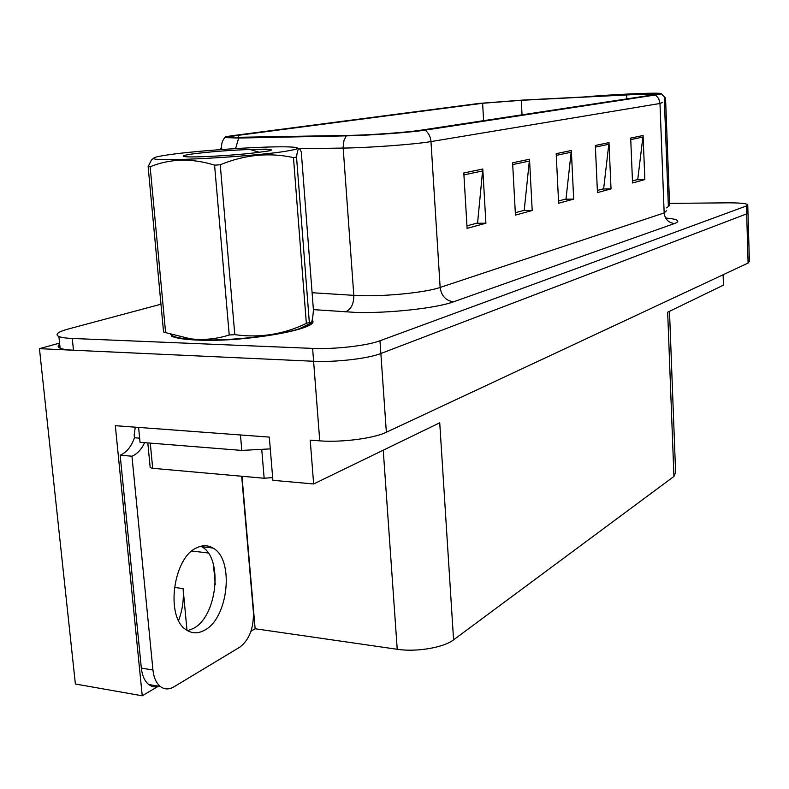 <?xml version="1.0" encoding="UTF-8"?>
<svg xmlns="http://www.w3.org/2000/svg" width="789" height="789" viewBox="0 0 789 789"><rect width="100%" height="100%" fill="white"/><g stroke="black" fill="none" stroke-linecap="round" stroke-linejoin="round"><path stroke-width="1.18" d="M158.441 686.174L142.237 695.79L115.322 425.685L269.305 437.106L272.886 480.304L313.647 483.963L310.215 440.144L319.742 440.844C341.42 442.629 373.887 438.378 386.354 432.234L748.12 263.053L749.392 261.317L747.992 213.119M669.496 311.32L675.611 472.483L673.944 476.448L453.576 639.84L439.729 422.786L313.647 483.963M723.119 274.75L723.454 285.145L667.672 312.207L673.944 476.448M160.976 304.219L68.268 329.013C57.765 331.922 54.638 334.428 58.889 336.518C61.414 337.534 65.862 338.175 72.263 338.461L312.612 348.403C334.447 349.438 367.289 345.681 379.973 340.769L746.443 205.959L746.68 213.878L747.972 212.478L746.68 213.878L380.86 353.502L746.68 213.878L748.12 263.053M59.698 344.211C57.518 345.75 57.656 347.071 60.112 348.176C62.637 349.241 67.085 349.921 73.476 350.237L313.598 361.263C335.414 362.407 368.216 358.571 380.86 353.502C368.216 358.571 335.414 362.407 313.598 361.263L39.45 348.669L75.379 684.014L142.237 695.79M59.579 343.097L39.45 348.669M453.576 639.84C443.694 647.611 416.316 652.266 397.232 649.288L255.133 628.754L241.986 476.28M211.708 547.891L211.59 547.28M215.259 584.412L213.474 564.727M255.133 628.754L250.981 631.22M178.61 620.529C182.506 610.015 184.005 599.364 183.087 588.584L174.339 587.41M187.003 630.342L183.087 588.584M171.509 336.232C176.144 338.254 184.715 339.526 197.24 340.069C245.142 342.515 321.754 328.717 312.178 320.206M632.226 94.67L653.588 94.424L651.536 95.144L420.142 130.303C407.39 132.335 370.505 135.027 350.109 135.383L231.374 137.414C228.613 137 230.921 136.31 238.317 135.323L482.612 103.27L521.273 100.302L632.226 94.67M633.784 94.443L522.367 100.104L478.953 103.428L233.988 135.471C227.114 136.379 224.096 137.089 224.914 137.582L238.682 138.045L346.223 135.856C369.183 135.452 410.911 132.414 425.192 130.126L655.59 94.966C658.42 94.522 658.904 94.216 657.05 94.039L633.784 94.443M463.804 172.978L467.108 228.366L485.896 223.208L482.779 169.014L463.804 172.978M466.95 225.851L477.582 222.962L482.779 169.014M476.566 223.238L485.896 223.208M512.603 162.781L515.444 215.101L532.2 210.505L529.518 159.24L512.603 162.781M515.316 212.724L524.221 210.298L529.518 159.24M523.245 210.564L532.2 210.505M630.687 138.085L632.551 182.969L644.85 179.596L643.084 135.491L630.687 138.085M632.462 180.928L637.749 179.488L643.084 135.491M636.881 179.724L644.85 179.596M595.33 145.472L597.46 192.595L611.021 188.877L609 142.622L595.33 145.472M597.362 190.455L603.654 188.749L609 142.622M602.747 188.995L611.021 188.877M556.186 153.668L558.632 203.246L573.672 199.124L571.344 150.492L556.186 153.668M558.523 200.998L566.009 198.966L571.344 150.492M565.072 199.222L573.672 199.124M746.443 205.959L747.745 204.607C745.842 203.384 739.037 202.793 727.34 202.842L669.506 203.384M204.538 630.224C228.563 618.132 234.491 559.145 212.981 548.039C208.01 545.1 202.665 544.992 196.954 547.694C173.176 557.202 165.118 617.205 186.184 629.79C191.914 633.666 198.039 633.804 204.538 630.224M200.85 546.244L201.688 546.718C223.326 557.803 217.389 616.544 193.216 628.547L187.644 630.727M241.681 476.25L253.387 612.037C253.831 628.083 249.324 639.78 239.876 647.118L173.905 686.854C168.964 689.714 164.428 689.596 160.285 686.489C156.242 683.116 153.796 677.623 152.948 670.009L131.96 456.21L120.165 455.204C126.546 452.491 131.309 446.673 134.455 437.757L134.169 434.867L135.274 427.165M144.614 442.668C141.418 449.523 137.197 454.03 131.96 456.21M159.861 686.134C155.788 687.604 152.08 687.061 148.727 684.507C144.653 681.144 142.188 675.67 141.339 668.096L120.165 455.204M245.211 435.321L138.923 427.431M240.477 435.104L241.789 450.42L270.282 448.882M139.643 438.161L134.455 437.757M138.608 427.539L140.047 442.304L241.789 450.42M311.773 321.675C313.677 330.246 241.819 342.16 197.714 339.921C185.307 339.388 176.815 338.126 172.229 336.124L172.268 336.548M150.097 466.684L150.196 467.69L152.691 468.301L264.157 478.252L272.659 477.582M657.819 94.512L658.204 94.463C661.685 93.921 662.208 93.546 659.772 93.349C652.148 92.609 608.092 94.729 584.077 96.958M669.595 205.594L668.352 205.998L664.299 98.349L665.561 98.142L669.595 205.594L666.468 207.862M627.876 94.719L614.365 95.41M661.241 93.753L665.561 98.142M169.142 154.703C158.313 156.232 153.184 157.475 153.756 158.441C152.829 162.159 251.474 156.853 285.48 151.291C300.274 148.904 301.546 147.444 289.316 146.932C266.988 145.975 199.351 150.344 169.142 154.703M148.125 166.578L150.147 166.745L165.601 332.613L163.56 331.972L148.125 166.578L151.439 160.049L153.687 158.165M165.601 332.613L190.662 338.856C203.769 340.286 216.62 339.004 229.224 335.009L214.578 165.138C191.855 158.047 170.375 158.579 150.147 166.745M214.578 165.138L220.249 164.773L234.797 334.644C259.739 338.175 283.596 334.418 306.349 323.391L309.327 322.425L311.103 322.957C312.148 321.587 312.917 317.267 313.42 310.008L301.299 152.159C299.228 146.379 297.64 148.026 296.536 157.1L309.327 322.425M306.349 323.391L293.469 157.593C269.157 152.277 244.758 154.674 220.249 164.773M293.469 157.593L296.536 157.1M170.385 334.25C172.505 336.755 179.626 338.481 191.757 339.418C221.66 341.903 277.629 336.242 299.406 328.688L310.679 323.243M229.224 335.009L234.797 334.644M191.934 154.033C182.397 155.433 180.701 156.35 186.835 156.794C197.27 157.514 235.132 155.305 255.074 152.81L269.138 150.896C271.919 150.216 272.175 149.713 269.887 149.397L249.935 149.466C228.238 150.304 208.907 151.833 191.934 154.033M249.935 149.466L259.413 152.307M270.726 150.433L266.495 149.141M386.354 432.234L379.973 340.769M319.742 440.844L312.612 348.403M397.232 649.288L383.247 450.194M191.875 551.028L208.197 552.971M665.561 217.971C677.909 219.135 680.927 220.979 674.634 223.484L453.557 301.802C445.893 300.777 441.426 295.993 440.144 287.452L664.16 212.922L666.577 210.633M453.557 301.802C436.554 308.193 388.188 313.499 355.375 312.395L313.391 309.623M346.223 135.856L343.974 140.491L343.116 147.109L353.807 295.342L361.895 295.668C388.02 296.378 426.307 292.315 440.144 287.452L430.981 141.586C415.241 144.348 368.68 147.809 343.166 148.076L297.177 148.727M223.504 149.387L221.758 149.2C219.796 148.904 219.737 148.47 221.561 147.918M238.682 138.045L235.586 148.588M266.554 149.151L253.545 149.328M425.192 130.126C428.644 132.986 430.567 136.803 430.981 141.586L659.979 103.477L658.726 98.664L655.59 94.966M662.484 102.481L659.979 103.477L664.16 212.922C664.999 219.342 668.5 222.863 674.634 223.484M72.263 338.461L73.476 350.237M312.089 292.729L353.807 295.342C353.866 304.081 351.016 309.594 345.247 311.902M238.317 135.323L238.515 137.641M626.614 94.936L626.782 98.901M521.273 100.302L522.042 114.819M482.612 103.27L483.608 120.658M556.265 155.374L571.285 152.198M595.399 147.099L608.94 144.239M630.756 139.623L643.015 137.03M512.702 164.576L529.468 161.035M463.922 174.892L482.74 170.907M152.948 670.009L141.339 668.096M264.157 478.252L261.79 450.026M152.691 468.301L150.275 443.122M224.914 137.582C222.133 140.6 221.078 144.476 221.758 149.2L221.788 149.515M747.765 205.239L747.972 212.478M58.889 336.518L60.112 348.176M201.688 546.718L212.981 548.039M148.727 684.507L160.285 686.489M150.196 467.69L147.809 442.925M153.756 158.441L151.429 160.039M191.757 339.418L190.662 338.856M269.877 149.397L269.937 150.068"/></g></svg>

